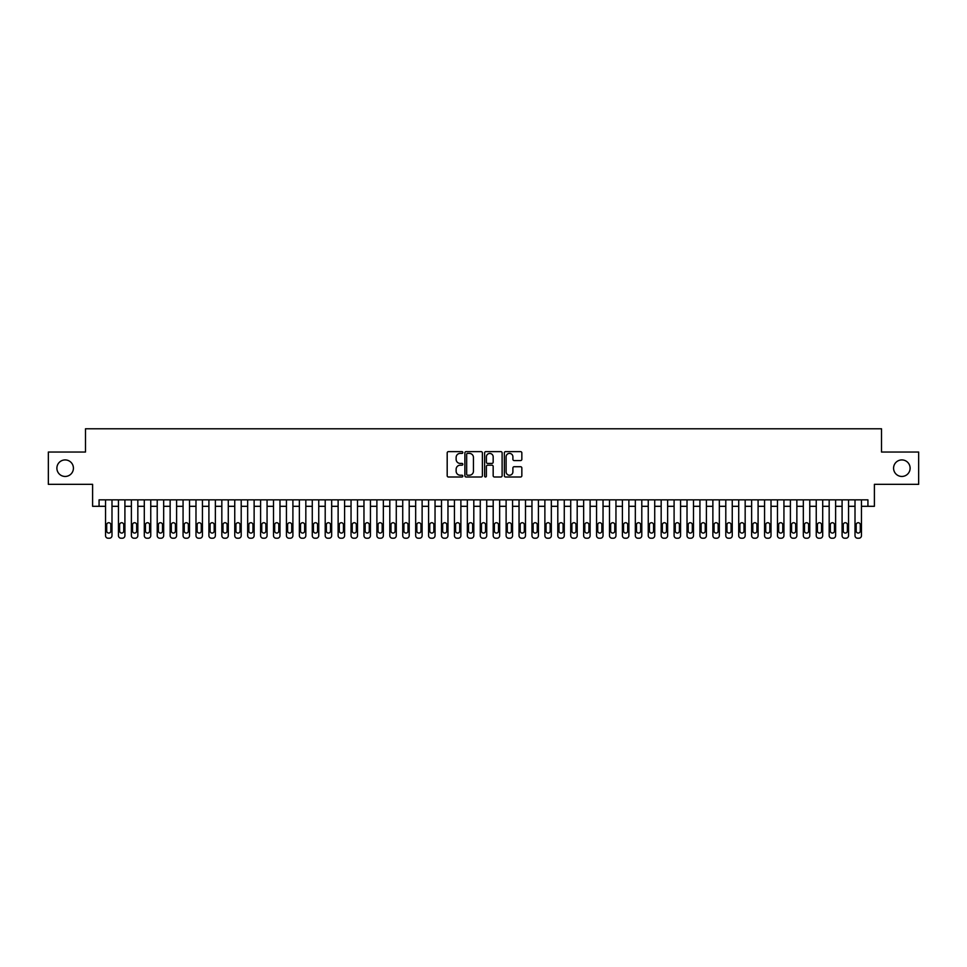 <?xml version="1.0" encoding="UTF-8"?>
<svg xmlns="http://www.w3.org/2000/svg" width="967" height="967" viewBox="0 0 967 967"><rect width="100%" height="100%" fill="white"/><g stroke="black" fill="none" stroke-linecap="round" stroke-linejoin="round"><path stroke-width="1.45" d="M462.83 452.52A0.882 0.882 0 0 0 461.936 451.625L448.458 451.625A1.269 1.269 0 0 0 447.189 452.894L447.189 475.728A1.269 1.269 0 0 0 448.458 476.997L461.936 476.997A0.882 0.882 0 0 0 462.83 476.102A0.882 0.882 0 0 0 461.936 475.22L460.195 475.22A4.061 4.061 0 0 1 456.134 471.159L456.134 469.261A4.061 4.061 0 0 1 460.195 465.2L461.936 465.2A0.882 0.882 0 0 0 462.83 464.305A0.882 0.882 0 0 0 461.936 463.423L460.195 463.423A4.061 4.061 0 0 1 456.134 459.361L456.134 457.464A4.061 4.061 0 0 1 460.195 453.402L461.936 453.402A0.882 0.882 0 0 0 462.83 452.52M893.581 468.185A8.268 8.268 0 0 0 901.848 476.453A8.268 8.268 0 0 0 910.116 468.185A8.268 8.268 0 0 0 901.848 459.917A8.268 8.268 0 0 0 893.581 468.185M56.884 468.185A8.268 8.268 0 0 0 65.152 476.453A8.268 8.268 0 0 0 73.419 468.185A8.268 8.268 0 0 0 65.152 459.917A8.268 8.268 0 0 0 56.884 468.185M520.572 460.57A1.269 1.269 0 0 0 521.842 459.301L521.842 452.894A1.269 1.269 0 0 0 520.572 451.625L505.596 451.625A1.269 1.269 0 0 0 504.339 452.894L504.339 475.728A1.269 1.269 0 0 0 505.596 476.997L520.572 476.997A1.269 1.269 0 0 0 521.842 475.728L521.842 467.992A1.269 1.269 0 0 0 520.572 466.723L514.166 466.723A1.269 1.269 0 0 0 512.897 467.992L512.897 471.823A3.397 3.397 0 0 1 509.5 475.22A3.397 3.397 0 0 1 506.104 471.823L506.104 456.799A3.397 3.397 0 0 1 509.5 453.402A3.397 3.397 0 0 1 512.897 456.799L512.897 459.301A1.269 1.269 0 0 0 514.166 460.57L520.572 460.57M99.069 506.309L99.069 499.842L867.931 499.842L867.931 506.309L874.398 506.309L874.398 484.334L918.65 484.334L918.65 452.036L881.505 452.036L881.505 428.78L85.495 428.78L85.495 452.036L48.35 452.036L48.35 484.334L92.602 484.334L92.602 506.309L105.536 506.309M482.388 452.894A1.269 1.269 0 0 0 481.119 451.625L466.154 451.625A1.269 1.269 0 0 0 464.885 452.894L464.885 475.728A1.269 1.269 0 0 0 466.154 476.997L481.119 476.997A1.269 1.269 0 0 0 482.388 475.728L482.388 452.894M485.881 451.625L500.846 451.625A1.269 1.269 0 0 1 502.115 452.894L502.115 475.728A1.269 1.269 0 0 1 500.846 476.997L494.439 476.997A1.269 1.269 0 0 1 493.17 475.728L493.17 466.469A1.269 1.269 0 0 0 491.901 465.2L487.658 465.2A1.269 1.269 0 0 0 486.389 466.469L486.389 476.102A0.882 0.882 0 0 1 485.494 476.997A0.882 0.882 0 0 1 484.612 476.102L484.612 452.894A1.269 1.269 0 0 1 485.881 451.625M111.991 499.842L111.991 535.645L111.991 506.309L118.457 506.309M124.912 499.842L124.912 535.645L124.912 506.309L131.379 506.309M137.834 499.842L137.834 535.645L137.834 506.309L144.301 506.309M150.755 499.842L150.755 535.645L150.755 506.309L157.222 506.309M163.677 499.842L163.677 535.645L163.677 506.309L170.144 506.309M176.598 499.842L176.598 535.645L176.598 506.309L183.065 506.309M189.52 499.842L189.52 535.645L189.52 506.309L195.987 506.309M202.441 499.842L202.441 535.645L202.441 506.309L208.908 506.309M215.363 499.842L215.363 535.645L215.363 506.309L221.83 506.309M228.285 499.842L228.285 535.645L228.285 506.309L234.751 506.309M241.206 499.842L241.206 535.645L241.206 506.309L247.673 506.309M254.128 499.842L254.128 535.645L254.128 506.309L260.594 506.309M267.061 499.842L267.061 535.645L267.061 506.309L273.516 506.309M279.983 499.842L279.983 535.645L279.983 506.309L286.437 506.309M292.904 499.842L292.904 535.645L292.904 506.309L299.359 506.309M305.826 499.842L305.826 535.645L305.826 506.309L312.281 506.309M318.747 499.842L318.747 535.645L318.747 506.309L325.202 506.309M331.669 499.842L331.669 535.645L331.669 506.309L338.124 506.309M344.59 499.842L344.59 535.645L344.59 506.309L351.045 506.309M357.512 499.842L357.512 535.645L357.512 506.309L363.967 506.309M370.434 499.842L370.434 535.645L370.434 506.309L376.888 506.309M383.355 499.842L383.355 535.645L383.355 506.309L389.81 506.309M396.277 499.842L396.277 535.645L396.277 506.309L402.731 506.309M409.198 499.842L409.198 535.645L409.198 506.309L415.665 506.309M422.12 499.842L422.12 535.645L422.12 506.309L428.586 506.309M435.041 499.842L435.041 535.645L435.041 506.309L441.508 506.309M447.963 499.842L447.963 535.645L447.963 506.309L454.43 506.309M460.884 499.842L460.884 535.645L460.884 506.309L467.351 506.309M473.806 499.842L473.806 535.645L473.806 506.309L480.273 506.309M486.727 499.842L486.727 535.645L486.727 506.309L493.194 506.309M499.649 499.842L499.649 535.645L499.649 506.309L506.116 506.309M512.57 499.842L512.57 535.645L512.57 506.309L519.037 506.309M525.492 499.842L525.492 535.645L525.492 506.309L531.959 506.309M538.414 499.842L538.414 535.645L538.414 506.309L544.88 506.309M551.335 499.842L551.335 535.645L551.335 506.309L557.802 506.309M564.269 499.842L564.269 535.645L564.269 506.309L570.723 506.309M577.19 499.842L577.19 535.645L577.19 506.309L583.645 506.309M590.112 499.842L590.112 535.645L590.112 506.309L596.566 506.309M603.033 499.842L603.033 535.645L603.033 506.309L609.488 506.309M615.955 499.842L615.955 535.645L615.955 506.309L622.41 506.309M628.876 499.842L628.876 535.645L628.876 506.309L635.331 506.309M641.798 499.842L641.798 535.645L641.798 506.309L648.253 506.309M654.719 499.842L654.719 535.645L654.719 506.309L661.174 506.309M667.641 499.842L667.641 535.645L667.641 506.309L674.096 506.309M680.563 499.842L680.563 535.645L680.563 506.309L687.017 506.309M693.484 499.842L693.484 535.645L693.484 506.309L699.939 506.309M706.406 499.842L706.406 535.645L706.406 506.309L712.872 506.309M719.327 499.842L719.327 535.645L719.327 506.309L725.794 506.309M732.249 499.842L732.249 535.645L732.249 506.309L738.715 506.309M745.17 499.842L745.17 535.645L745.17 506.309L751.637 506.309M758.092 499.842L758.092 535.645L758.092 506.309L764.559 506.309M771.013 499.842L771.013 535.645L771.013 506.309L777.48 506.309M783.935 499.842L783.935 535.645L783.935 506.309L790.402 506.309M796.856 499.842L796.856 535.645L796.856 506.309L803.323 506.309M809.778 499.842L809.778 535.645L809.778 506.309L816.245 506.309M822.699 499.842L822.699 535.645L822.699 506.309L829.166 506.309M835.621 499.842L835.621 535.645L835.621 506.309L842.088 506.309M848.543 499.842L848.543 535.645L848.543 506.309L855.009 506.309M861.464 499.842L861.464 535.645L861.464 506.309L867.931 506.309M467.545 453.402A0.882 0.882 0 0 0 466.662 454.285L466.662 474.326A0.882 0.882 0 0 0 467.545 475.22L469.394 475.22A4.061 4.061 0 0 0 473.443 471.159L473.443 457.464A4.061 4.061 0 0 0 469.394 453.402L467.545 453.402M493.17 456.859A3.397 3.397 0 0 0 489.773 453.463A3.397 3.397 0 0 0 486.389 456.859L486.389 462.153A1.269 1.269 0 0 0 487.658 463.423L491.901 463.423A1.269 1.269 0 0 0 493.17 462.153L493.17 456.859M106.696 530.992A2.067 2.067 90 0 0 108.763 533.059A2.067 2.067 90 0 0 110.83 530.992A2.067 2.067 -90 0 1 108.763 533.059A2.067 2.067 -90 0 1 106.696 530.992L106.696 524.791A2.067 2.067 -90 0 1 108.763 522.724A2.067 2.067 -90 0 1 110.83 524.791A2.067 2.067 90 0 0 108.763 522.724A2.067 2.067 90 0 0 106.696 524.791M105.536 499.842L105.536 535.645A2.587 2.587 90 0 0 108.111 538.22L109.404 538.22A2.587 2.587 90 0 0 111.991 535.645M110.83 524.791L110.83 530.992M108.111 538.22L109.404 538.22M119.618 530.992A2.067 2.067 90 0 0 121.685 533.059A2.067 2.067 90 0 0 123.752 530.992A2.067 2.067 -90 0 1 121.685 533.059A2.067 2.067 -90 0 1 119.618 530.992L119.618 524.791A2.067 2.067 -90 0 1 121.685 522.724A2.067 2.067 -90 0 1 123.752 524.791A2.067 2.067 90 0 0 121.685 522.724A2.067 2.067 90 0 0 119.618 524.791M118.457 499.842L118.457 535.645A2.587 2.587 90 0 0 121.032 538.22L122.326 538.22A2.587 2.587 90 0 0 124.912 535.645M132.539 530.992A2.067 2.067 90 0 0 134.606 533.059A2.067 2.067 90 0 0 136.673 530.992A2.067 2.067 -90 0 1 134.606 533.059A2.067 2.067 -90 0 1 132.539 530.992L132.539 524.791A2.067 2.067 -90 0 1 134.606 522.724A2.067 2.067 -90 0 1 136.673 524.791A2.067 2.067 90 0 0 134.606 522.724A2.067 2.067 90 0 0 132.539 524.791M131.379 499.842L131.379 535.645A2.587 2.587 90 0 0 133.954 538.22L135.247 538.22A2.587 2.587 90 0 0 137.834 535.645M145.461 530.992A2.067 2.067 90 0 0 147.528 533.059A2.067 2.067 90 0 0 149.595 530.992A2.067 2.067 -90 0 1 147.528 533.059A2.067 2.067 -90 0 1 145.461 530.992L145.461 524.791A2.067 2.067 -90 0 1 147.528 522.724A2.067 2.067 -90 0 1 149.595 524.791A2.067 2.067 90 0 0 147.528 522.724A2.067 2.067 90 0 0 145.461 524.791M144.301 499.842L144.301 535.645A2.587 2.587 90 0 0 146.875 538.22L148.169 538.22A2.587 2.587 90 0 0 150.755 535.645M158.383 530.992A2.067 2.067 90 0 0 160.449 533.059A2.067 2.067 90 0 0 162.516 530.992A2.067 2.067 -90 0 1 160.449 533.059A2.067 2.067 -90 0 1 158.383 530.992L158.383 524.791A2.067 2.067 -90 0 1 160.449 522.724A2.067 2.067 -90 0 1 162.516 524.791A2.067 2.067 90 0 0 160.449 522.724A2.067 2.067 90 0 0 158.383 524.791M157.222 499.842L157.222 535.645A2.587 2.587 90 0 0 159.797 538.22L161.09 538.22A2.587 2.587 90 0 0 163.677 535.645M123.752 524.791L123.752 530.992M121.032 538.22L122.326 538.22M136.673 524.791L136.673 530.992M133.954 538.22L135.247 538.22M149.595 524.791L149.595 530.992M146.875 538.22L148.169 538.22M162.516 524.791L162.516 530.992M159.797 538.22L161.09 538.22M171.304 530.992A2.067 2.067 90 0 0 173.371 533.059A2.067 2.067 90 0 0 175.438 530.992A2.067 2.067 -90 0 1 173.371 533.059A2.067 2.067 -90 0 1 171.304 530.992L171.304 524.791A2.067 2.067 -90 0 1 173.371 522.724A2.067 2.067 -90 0 1 175.438 524.791A2.067 2.067 90 0 0 173.371 522.724A2.067 2.067 90 0 0 171.304 524.791M170.144 499.842L170.144 535.645A2.587 2.587 90 0 0 172.73 538.22L174.012 538.22A2.587 2.587 90 0 0 176.598 535.645M175.438 524.791L175.438 530.992M172.73 538.22L174.012 538.22M184.226 530.992A2.067 2.067 90 0 0 186.293 533.059A2.067 2.067 90 0 0 188.36 530.992A2.067 2.067 -90 0 1 186.293 533.059A2.067 2.067 -90 0 1 184.226 530.992L184.226 524.791A2.067 2.067 -90 0 1 186.293 522.724A2.067 2.067 -90 0 1 188.36 524.791A2.067 2.067 90 0 0 186.293 522.724A2.067 2.067 90 0 0 184.226 524.791M183.065 499.842L183.065 535.645A2.587 2.587 90 0 0 185.652 538.22L186.933 538.22A2.587 2.587 90 0 0 189.52 535.645M197.147 530.992A2.067 2.067 90 0 0 199.214 533.059A2.067 2.067 90 0 0 201.281 530.992A2.067 2.067 -90 0 1 199.214 533.059A2.067 2.067 -90 0 1 197.147 530.992L197.147 524.791A2.067 2.067 -90 0 1 199.214 522.724A2.067 2.067 -90 0 1 201.281 524.791A2.067 2.067 90 0 0 199.214 522.724A2.067 2.067 90 0 0 197.147 524.791M195.987 499.842L195.987 535.645A2.587 2.587 90 0 0 198.573 538.22L199.867 538.22A2.587 2.587 90 0 0 202.441 535.645M210.069 530.992A2.067 2.067 90 0 0 212.136 533.059A2.067 2.067 90 0 0 214.203 530.992A2.067 2.067 -90 0 1 212.136 533.059A2.067 2.067 -90 0 1 210.069 530.992L210.069 524.791A2.067 2.067 -90 0 1 212.136 522.724A2.067 2.067 -90 0 1 214.203 524.791A2.067 2.067 90 0 0 212.136 522.724A2.067 2.067 90 0 0 210.069 524.791M208.908 499.842L208.908 535.645A2.587 2.587 90 0 0 211.495 538.22L212.788 538.22A2.587 2.587 90 0 0 215.363 535.645M222.99 530.992A2.067 2.067 90 0 0 225.057 533.059A2.067 2.067 90 0 0 227.124 530.992A2.067 2.067 -90 0 1 225.057 533.059A2.067 2.067 -90 0 1 222.99 530.992L222.99 524.791A2.067 2.067 -90 0 1 225.057 522.724A2.067 2.067 -90 0 1 227.124 524.791A2.067 2.067 90 0 0 225.057 522.724A2.067 2.067 90 0 0 222.99 524.791M221.83 499.842L221.83 535.645A2.587 2.587 90 0 0 224.417 538.22L225.71 538.22A2.587 2.587 90 0 0 228.285 535.645M235.912 530.992A2.067 2.067 90 0 0 237.979 533.059A2.067 2.067 90 0 0 240.046 530.992A2.067 2.067 -90 0 1 237.979 533.059A2.067 2.067 -90 0 1 235.912 530.992L235.912 524.791A2.067 2.067 -90 0 1 237.979 522.724A2.067 2.067 -90 0 1 240.046 524.791A2.067 2.067 90 0 0 237.979 522.724A2.067 2.067 90 0 0 235.912 524.791M234.751 499.842L234.751 535.645A2.587 2.587 90 0 0 237.338 538.22L238.631 538.22A2.587 2.587 90 0 0 241.206 535.645M188.36 524.791L188.36 530.992M185.652 538.22L186.933 538.22M201.281 524.791L201.281 530.992M198.573 538.22L199.867 538.22M214.203 524.791L214.203 530.992M211.495 538.22L212.788 538.22M227.124 524.791L227.124 530.992M224.417 538.22L225.71 538.22M240.046 524.791L240.046 530.992M237.338 538.22L238.631 538.22M248.833 530.992A2.067 2.067 90 0 0 250.9 533.059A2.067 2.067 90 0 0 252.967 530.992A2.067 2.067 -90 0 1 250.9 533.059A2.067 2.067 -90 0 1 248.833 530.992L248.833 524.791A2.067 2.067 -90 0 1 250.9 522.724A2.067 2.067 -90 0 1 252.967 524.791A2.067 2.067 90 0 0 250.9 522.724A2.067 2.067 90 0 0 248.833 524.791M247.673 499.842L247.673 535.645A2.587 2.587 90 0 0 250.26 538.22L251.553 538.22A2.587 2.587 90 0 0 254.128 535.645M252.967 524.791L252.967 530.992M250.26 538.22L251.553 538.22M261.755 530.992A2.067 2.067 90 0 0 263.822 533.059A2.067 2.067 90 0 0 265.889 530.992A2.067 2.067 -90 0 1 263.822 533.059A2.067 2.067 -90 0 1 261.755 530.992L261.755 524.791A2.067 2.067 -90 0 1 263.822 522.724A2.067 2.067 -90 0 1 265.889 524.791A2.067 2.067 90 0 0 263.822 522.724A2.067 2.067 90 0 0 261.755 524.791M260.594 499.842L260.594 535.645A2.587 2.587 90 0 0 263.181 538.22L264.475 538.22A2.587 2.587 90 0 0 267.061 535.645M265.889 524.791L265.889 530.992M263.181 538.22L264.475 538.22M274.676 530.992A2.067 2.067 90 0 0 276.743 533.059A2.067 2.067 90 0 0 278.81 530.992A2.067 2.067 -90 0 1 276.743 533.059A2.067 2.067 -90 0 1 274.676 530.992L274.676 524.791A2.067 2.067 -90 0 1 276.743 522.724A2.067 2.067 -90 0 1 278.81 524.791A2.067 2.067 90 0 0 276.743 522.724A2.067 2.067 90 0 0 274.676 524.791M273.516 499.842L273.516 535.645A2.587 2.587 90 0 0 276.103 538.22L277.396 538.22A2.587 2.587 90 0 0 279.983 535.645M278.81 524.791L278.81 530.992M276.103 538.22L277.396 538.22M287.598 530.992A2.067 2.067 90 0 0 289.665 533.059A2.067 2.067 90 0 0 291.732 530.992A2.067 2.067 -90 0 1 289.665 533.059A2.067 2.067 -90 0 1 287.598 530.992L287.598 524.791A2.067 2.067 -90 0 1 289.665 522.724A2.067 2.067 -90 0 1 291.732 524.791A2.067 2.067 90 0 0 289.665 522.724A2.067 2.067 90 0 0 287.598 524.791M286.437 499.842L286.437 535.645A2.587 2.587 90 0 0 289.024 538.22L290.318 538.22A2.587 2.587 90 0 0 292.904 535.645M291.732 524.791L291.732 530.992M289.024 538.22L290.318 538.22M300.519 530.992A2.067 2.067 90 0 0 302.586 533.059A2.067 2.067 90 0 0 304.653 530.992A2.067 2.067 -90 0 1 302.586 533.059A2.067 2.067 -90 0 1 300.519 530.992L300.519 524.791A2.067 2.067 -90 0 1 302.586 522.724A2.067 2.067 -90 0 1 304.653 524.791A2.067 2.067 90 0 0 302.586 522.724A2.067 2.067 90 0 0 300.519 524.791M299.359 499.842L299.359 535.645A2.587 2.587 90 0 0 301.946 538.22L303.239 538.22A2.587 2.587 90 0 0 305.826 535.645M304.653 524.791L304.653 530.992M301.946 538.22L303.239 538.22M313.441 530.992A2.067 2.067 90 0 0 315.508 533.059A2.067 2.067 90 0 0 317.575 530.992A2.067 2.067 -90 0 1 315.508 533.059A2.067 2.067 -90 0 1 313.441 530.992L313.441 524.791A2.067 2.067 -90 0 1 315.508 522.724A2.067 2.067 -90 0 1 317.575 524.791A2.067 2.067 90 0 0 315.508 522.724A2.067 2.067 90 0 0 313.441 524.791M312.281 499.842L312.281 535.645A2.587 2.587 90 0 0 314.867 538.22L316.161 538.22A2.587 2.587 90 0 0 318.747 535.645M317.575 524.791L317.575 530.992M314.867 538.22L316.161 538.22M326.363 530.992A2.067 2.067 90 0 0 328.429 533.059A2.067 2.067 90 0 0 330.509 530.992A2.067 2.067 -90 0 1 328.429 533.059A2.067 2.067 -90 0 1 326.363 530.992L326.363 524.791A2.067 2.067 -90 0 1 328.429 522.724A2.067 2.067 -90 0 1 330.509 524.791A2.067 2.067 90 0 0 328.429 522.724A2.067 2.067 90 0 0 326.363 524.791M325.202 499.842L325.202 535.645A2.587 2.587 90 0 0 327.789 538.22L329.082 538.22A2.587 2.587 90 0 0 331.669 535.645M339.284 530.992A2.067 2.067 90 0 0 341.363 533.059A2.067 2.067 90 0 0 343.43 530.992A2.067 2.067 -90 0 1 341.363 533.059A2.067 2.067 -90 0 1 339.284 530.992L339.284 524.791A2.067 2.067 -90 0 1 341.363 522.724A2.067 2.067 -90 0 1 343.43 524.791A2.067 2.067 90 0 0 341.363 522.724A2.067 2.067 90 0 0 339.284 524.791M338.124 499.842L338.124 535.645A2.587 2.587 90 0 0 340.71 538.22L342.004 538.22A2.587 2.587 90 0 0 344.59 535.645M352.218 530.992A2.067 2.067 90 0 0 354.285 533.059A2.067 2.067 90 0 0 356.352 530.992A2.067 2.067 -90 0 1 354.285 533.059A2.067 2.067 -90 0 1 352.218 530.992L352.218 524.791A2.067 2.067 -90 0 1 354.285 522.724A2.067 2.067 -90 0 1 356.352 524.791A2.067 2.067 90 0 0 354.285 522.724A2.067 2.067 90 0 0 352.218 524.791M351.045 499.842L351.045 535.645A2.587 2.587 90 0 0 353.632 538.22L354.925 538.22A2.587 2.587 90 0 0 357.512 535.645M365.139 530.992A2.067 2.067 90 0 0 367.206 533.059A2.067 2.067 90 0 0 369.273 530.992A2.067 2.067 -90 0 1 367.206 533.059A2.067 2.067 -90 0 1 365.139 530.992L365.139 524.791A2.067 2.067 -90 0 1 367.206 522.724A2.067 2.067 -90 0 1 369.273 524.791A2.067 2.067 90 0 0 367.206 522.724A2.067 2.067 90 0 0 365.139 524.791M363.967 499.842L363.967 535.645A2.587 2.587 90 0 0 366.553 538.22L367.847 538.22A2.587 2.587 90 0 0 370.434 535.645M378.061 530.992A2.067 2.067 90 0 0 380.128 533.059A2.067 2.067 90 0 0 382.195 530.992A2.067 2.067 -90 0 1 380.128 533.059A2.067 2.067 -90 0 1 378.061 530.992L378.061 524.791A2.067 2.067 -90 0 1 380.128 522.724A2.067 2.067 -90 0 1 382.195 524.791A2.067 2.067 90 0 0 380.128 522.724A2.067 2.067 90 0 0 378.061 524.791M376.888 499.842L376.888 535.645A2.587 2.587 90 0 0 379.475 538.22L380.768 538.22A2.587 2.587 90 0 0 383.355 535.645M390.982 530.992A2.067 2.067 90 0 0 393.049 533.059A2.067 2.067 90 0 0 395.116 530.992A2.067 2.067 -90 0 1 393.049 533.059A2.067 2.067 -90 0 1 390.982 530.992L390.982 524.791A2.067 2.067 -90 0 1 393.049 522.724A2.067 2.067 -90 0 1 395.116 524.791A2.067 2.067 90 0 0 393.049 522.724A2.067 2.067 90 0 0 390.982 524.791M389.81 499.842L389.81 535.645A2.587 2.587 90 0 0 392.397 538.22L393.69 538.22A2.587 2.587 90 0 0 396.277 535.645M403.904 530.992A2.067 2.067 90 0 0 405.971 533.059A2.067 2.067 90 0 0 408.038 530.992A2.067 2.067 -90 0 1 405.971 533.059A2.067 2.067 -90 0 1 403.904 530.992L403.904 524.791A2.067 2.067 -90 0 1 405.971 522.724A2.067 2.067 -90 0 1 408.038 524.791A2.067 2.067 90 0 0 405.971 522.724A2.067 2.067 90 0 0 403.904 524.791M402.731 499.842L402.731 535.645A2.587 2.587 90 0 0 405.318 538.22L406.611 538.22A2.587 2.587 90 0 0 409.198 535.645M416.825 530.992A2.067 2.067 90 0 0 418.892 533.059A2.067 2.067 90 0 0 420.959 530.992A2.067 2.067 -90 0 1 418.892 533.059A2.067 2.067 -90 0 1 416.825 530.992L416.825 524.791A2.067 2.067 -90 0 1 418.892 522.724A2.067 2.067 -90 0 1 420.959 524.791A2.067 2.067 90 0 0 418.892 522.724A2.067 2.067 90 0 0 416.825 524.791M415.665 499.842L415.665 535.645A2.587 2.587 90 0 0 418.24 538.22L419.533 538.22A2.587 2.587 90 0 0 422.12 535.645M429.747 530.992A2.067 2.067 90 0 0 431.814 533.059A2.067 2.067 90 0 0 433.881 530.992A2.067 2.067 -90 0 1 431.814 533.059A2.067 2.067 -90 0 1 429.747 530.992L429.747 524.791A2.067 2.067 -90 0 1 431.814 522.724A2.067 2.067 -90 0 1 433.881 524.791A2.067 2.067 90 0 0 431.814 522.724A2.067 2.067 90 0 0 429.747 524.791M428.586 499.842L428.586 535.645A2.587 2.587 90 0 0 431.161 538.22L432.454 538.22A2.587 2.587 90 0 0 435.041 535.645M442.668 530.992A2.067 2.067 90 0 0 444.735 533.059A2.067 2.067 90 0 0 446.802 530.992A2.067 2.067 -90 0 1 444.735 533.059A2.067 2.067 -90 0 1 442.668 530.992L442.668 524.791A2.067 2.067 -90 0 1 444.735 522.724A2.067 2.067 -90 0 1 446.802 524.791A2.067 2.067 90 0 0 444.735 522.724A2.067 2.067 90 0 0 442.668 524.791M441.508 499.842L441.508 535.645A2.587 2.587 90 0 0 444.083 538.22L445.376 538.22A2.587 2.587 90 0 0 447.963 535.645M455.59 530.992A2.067 2.067 90 0 0 457.657 533.059A2.067 2.067 90 0 0 459.724 530.992A2.067 2.067 -90 0 1 457.657 533.059A2.067 2.067 -90 0 1 455.59 530.992L455.59 524.791A2.067 2.067 -90 0 1 457.657 522.724A2.067 2.067 -90 0 1 459.724 524.791A2.067 2.067 90 0 0 457.657 522.724A2.067 2.067 90 0 0 455.59 524.791M454.43 499.842L454.43 535.645A2.587 2.587 90 0 0 457.004 538.22L458.298 538.22A2.587 2.587 90 0 0 460.884 535.645M468.512 530.992A2.067 2.067 90 0 0 470.578 533.059A2.067 2.067 90 0 0 472.645 530.992A2.067 2.067 -90 0 1 470.578 533.059A2.067 2.067 -90 0 1 468.512 530.992L468.512 524.791A2.067 2.067 -90 0 1 470.578 522.724A2.067 2.067 -90 0 1 472.645 524.791A2.067 2.067 90 0 0 470.578 522.724A2.067 2.067 90 0 0 468.512 524.791M467.351 499.842L467.351 535.645A2.587 2.587 90 0 0 469.938 538.22L471.219 538.22A2.587 2.587 90 0 0 473.806 535.645M481.433 530.992A2.067 2.067 90 0 0 483.5 533.059A2.067 2.067 90 0 0 485.567 530.992A2.067 2.067 -90 0 1 483.5 533.059A2.067 2.067 -90 0 1 481.433 530.992L481.433 524.791A2.067 2.067 -90 0 1 483.5 522.724A2.067 2.067 -90 0 1 485.567 524.791A2.067 2.067 90 0 0 483.5 522.724A2.067 2.067 90 0 0 481.433 524.791M480.273 499.842L480.273 535.645A2.587 2.587 90 0 0 482.859 538.22L484.141 538.22A2.587 2.587 90 0 0 486.727 535.645M494.355 530.992A2.067 2.067 90 0 0 496.422 533.059A2.067 2.067 90 0 0 498.488 530.992A2.067 2.067 -90 0 1 496.422 533.059A2.067 2.067 -90 0 1 494.355 530.992L494.355 524.791A2.067 2.067 -90 0 1 496.422 522.724A2.067 2.067 -90 0 1 498.488 524.791A2.067 2.067 90 0 0 496.422 522.724A2.067 2.067 90 0 0 494.355 524.791M493.194 499.842L493.194 535.645A2.587 2.587 90 0 0 495.781 538.22L497.062 538.22A2.587 2.587 90 0 0 499.649 535.645M507.276 530.992A2.067 2.067 90 0 0 509.343 533.059A2.067 2.067 90 0 0 511.41 530.992A2.067 2.067 -90 0 1 509.343 533.059A2.067 2.067 -90 0 1 507.276 530.992L507.276 524.791A2.067 2.067 -90 0 1 509.343 522.724A2.067 2.067 -90 0 1 511.41 524.791A2.067 2.067 90 0 0 509.343 522.724A2.067 2.067 90 0 0 507.276 524.791M506.116 499.842L506.116 535.645A2.587 2.587 90 0 0 508.702 538.22L509.996 538.22A2.587 2.587 90 0 0 512.57 535.645M520.198 530.992A2.067 2.067 90 0 0 522.265 533.059A2.067 2.067 90 0 0 524.332 530.992A2.067 2.067 -90 0 1 522.265 533.059A2.067 2.067 -90 0 1 520.198 530.992L520.198 524.791A2.067 2.067 -90 0 1 522.265 522.724A2.067 2.067 -90 0 1 524.332 524.791A2.067 2.067 90 0 0 522.265 522.724A2.067 2.067 90 0 0 520.198 524.791M519.037 499.842L519.037 535.645A2.587 2.587 90 0 0 521.624 538.22L522.917 538.22A2.587 2.587 90 0 0 525.492 535.645M533.119 530.992A2.067 2.067 90 0 0 535.186 533.059A2.067 2.067 90 0 0 537.253 530.992A2.067 2.067 -90 0 1 535.186 533.059A2.067 2.067 -90 0 1 533.119 530.992L533.119 524.791A2.067 2.067 -90 0 1 535.186 522.724A2.067 2.067 -90 0 1 537.253 524.791A2.067 2.067 90 0 0 535.186 522.724A2.067 2.067 90 0 0 533.119 524.791M531.959 499.842L531.959 535.645A2.587 2.587 90 0 0 534.546 538.22L535.839 538.22A2.587 2.587 90 0 0 538.414 535.645M546.041 530.992A2.067 2.067 90 0 0 548.108 533.059A2.067 2.067 90 0 0 550.175 530.992A2.067 2.067 -90 0 1 548.108 533.059A2.067 2.067 -90 0 1 546.041 530.992L546.041 524.791A2.067 2.067 -90 0 1 548.108 522.724A2.067 2.067 -90 0 1 550.175 524.791A2.067 2.067 90 0 0 548.108 522.724A2.067 2.067 90 0 0 546.041 524.791M544.88 499.842L544.88 535.645A2.587 2.587 90 0 0 547.467 538.22L548.76 538.22A2.587 2.587 90 0 0 551.335 535.645M330.509 524.791L330.509 530.992M327.789 538.22L329.082 538.22M343.43 524.791L343.43 530.992M340.71 538.22L342.004 538.22M356.352 524.791L356.352 530.992M353.632 538.22L354.925 538.22M369.273 524.791L369.273 530.992M366.553 538.22L367.847 538.22M382.195 524.791L382.195 530.992M379.475 538.22L380.768 538.22M395.116 524.791L395.116 530.992M392.397 538.22L393.69 538.22M408.038 524.791L408.038 530.992M405.318 538.22L406.611 538.22M420.959 524.791L420.959 530.992M418.24 538.22L419.533 538.22M433.881 524.791L433.881 530.992M431.161 538.22L432.454 538.22M446.802 524.791L446.802 530.992M444.083 538.22L445.376 538.22M459.724 524.791L459.724 530.992M457.004 538.22L458.298 538.22M472.645 524.791L472.645 530.992M469.938 538.22L471.219 538.22M485.567 524.791L485.567 530.992M482.859 538.22L484.141 538.22M498.488 524.791L498.488 530.992M495.781 538.22L497.062 538.22M511.41 524.791L511.41 530.992M508.702 538.22L509.996 538.22M524.332 524.791L524.332 530.992M521.624 538.22L522.917 538.22M537.253 524.791L537.253 530.992M534.546 538.22L535.839 538.22M550.175 524.791L550.175 530.992M547.467 538.22L548.76 538.22M558.962 530.992A2.067 2.067 90 0 0 561.029 533.059A2.067 2.067 90 0 0 563.096 530.992A2.067 2.067 -90 0 1 561.029 533.059A2.067 2.067 -90 0 1 558.962 530.992L558.962 524.791A2.067 2.067 -90 0 1 561.029 522.724A2.067 2.067 -90 0 1 563.096 524.791A2.067 2.067 90 0 0 561.029 522.724A2.067 2.067 90 0 0 558.962 524.791M557.802 499.842L557.802 535.645A2.587 2.587 90 0 0 560.389 538.22L561.682 538.22A2.587 2.587 90 0 0 564.269 535.645M571.884 530.992A2.067 2.067 90 0 0 573.951 533.059A2.067 2.067 90 0 0 576.018 530.992A2.067 2.067 -90 0 1 573.951 533.059A2.067 2.067 -90 0 1 571.884 530.992L571.884 524.791A2.067 2.067 -90 0 1 573.951 522.724A2.067 2.067 -90 0 1 576.018 524.791A2.067 2.067 90 0 0 573.951 522.724A2.067 2.067 90 0 0 571.884 524.791M570.723 499.842L570.723 535.645A2.587 2.587 90 0 0 573.31 538.22L574.603 538.22A2.587 2.587 90 0 0 577.19 535.645M584.805 530.992A2.067 2.067 90 0 0 586.872 533.059A2.067 2.067 90 0 0 588.939 530.992A2.067 2.067 -90 0 1 586.872 533.059A2.067 2.067 -90 0 1 584.805 530.992L584.805 524.791A2.067 2.067 -90 0 1 586.872 522.724A2.067 2.067 -90 0 1 588.939 524.791A2.067 2.067 90 0 0 586.872 522.724A2.067 2.067 90 0 0 584.805 524.791M583.645 499.842L583.645 535.645A2.587 2.587 90 0 0 586.232 538.22L587.525 538.22A2.587 2.587 90 0 0 590.112 535.645M597.727 530.992A2.067 2.067 90 0 0 599.794 533.059A2.067 2.067 90 0 0 601.861 530.992A2.067 2.067 -90 0 1 599.794 533.059A2.067 2.067 -90 0 1 597.727 530.992L597.727 524.791A2.067 2.067 -90 0 1 599.794 522.724A2.067 2.067 -90 0 1 601.861 524.791A2.067 2.067 90 0 0 599.794 522.724A2.067 2.067 90 0 0 597.727 524.791M596.566 499.842L596.566 535.645A2.587 2.587 90 0 0 599.153 538.22L600.447 538.22A2.587 2.587 90 0 0 603.033 535.645M610.648 530.992A2.067 2.067 90 0 0 612.715 533.059A2.067 2.067 90 0 0 614.782 530.992A2.067 2.067 -90 0 1 612.715 533.059A2.067 2.067 -90 0 1 610.648 530.992L610.648 524.791A2.067 2.067 -90 0 1 612.715 522.724A2.067 2.067 -90 0 1 614.782 524.791A2.067 2.067 90 0 0 612.715 522.724A2.067 2.067 90 0 0 610.648 524.791M609.488 499.842L609.488 535.645A2.587 2.587 90 0 0 612.075 538.22L613.368 538.22A2.587 2.587 90 0 0 615.955 535.645M623.57 530.992A2.067 2.067 90 0 0 625.637 533.059A2.067 2.067 90 0 0 627.716 530.992A2.067 2.067 -90 0 1 625.637 533.059A2.067 2.067 -90 0 1 623.57 530.992L623.57 524.791A2.067 2.067 -90 0 1 625.637 522.724A2.067 2.067 -90 0 1 627.716 524.791A2.067 2.067 90 0 0 625.637 522.724A2.067 2.067 90 0 0 623.57 524.791M622.41 499.842L622.41 535.645A2.587 2.587 90 0 0 624.996 538.22L626.29 538.22A2.587 2.587 90 0 0 628.876 535.645M636.491 530.992A2.067 2.067 90 0 0 638.571 533.059A2.067 2.067 90 0 0 640.638 530.992A2.067 2.067 -90 0 1 638.571 533.059A2.067 2.067 -90 0 1 636.491 530.992L636.491 524.791A2.067 2.067 -90 0 1 638.571 522.724A2.067 2.067 -90 0 1 640.638 524.791A2.067 2.067 90 0 0 638.571 522.724A2.067 2.067 90 0 0 636.491 524.791M635.331 499.842L635.331 535.645A2.587 2.587 90 0 0 637.918 538.22L639.211 538.22A2.587 2.587 90 0 0 641.798 535.645M649.425 530.992A2.067 2.067 90 0 0 651.492 533.059A2.067 2.067 90 0 0 653.559 530.992A2.067 2.067 -90 0 1 651.492 533.059A2.067 2.067 -90 0 1 649.425 530.992L649.425 524.791A2.067 2.067 -90 0 1 651.492 522.724A2.067 2.067 -90 0 1 653.559 524.791A2.067 2.067 90 0 0 651.492 522.724A2.067 2.067 90 0 0 649.425 524.791M648.253 499.842L648.253 535.645A2.587 2.587 90 0 0 650.839 538.22L652.133 538.22A2.587 2.587 90 0 0 654.719 535.645M662.347 530.992A2.067 2.067 90 0 0 664.414 533.059A2.067 2.067 90 0 0 666.481 530.992A2.067 2.067 -90 0 1 664.414 533.059A2.067 2.067 -90 0 1 662.347 530.992L662.347 524.791A2.067 2.067 -90 0 1 664.414 522.724A2.067 2.067 -90 0 1 666.481 524.791A2.067 2.067 90 0 0 664.414 522.724A2.067 2.067 90 0 0 662.347 524.791M661.174 499.842L661.174 535.645A2.587 2.587 90 0 0 663.761 538.22L665.054 538.22A2.587 2.587 90 0 0 667.641 535.645M675.268 530.992A2.067 2.067 90 0 0 677.335 533.059A2.067 2.067 90 0 0 679.402 530.992A2.067 2.067 -90 0 1 677.335 533.059A2.067 2.067 -90 0 1 675.268 530.992L675.268 524.791A2.067 2.067 -90 0 1 677.335 522.724A2.067 2.067 -90 0 1 679.402 524.791A2.067 2.067 90 0 0 677.335 522.724A2.067 2.067 90 0 0 675.268 524.791M674.096 499.842L674.096 535.645A2.587 2.587 90 0 0 676.682 538.22L677.976 538.22A2.587 2.587 90 0 0 680.563 535.645M563.096 524.791L563.096 530.992M560.389 538.22L561.682 538.22M576.018 524.791L576.018 530.992M573.31 538.22L574.603 538.22M588.939 524.791L588.939 530.992M586.232 538.22L587.525 538.22M601.861 524.791L601.861 530.992M599.153 538.22L600.447 538.22M614.782 524.791L614.782 530.992M612.075 538.22L613.368 538.22M627.716 524.791L627.716 530.992M624.996 538.22L626.29 538.22M640.638 524.791L640.638 530.992M637.918 538.22L639.211 538.22M653.559 524.791L653.559 530.992M650.839 538.22L652.133 538.22M666.481 524.791L666.481 530.992M663.761 538.22L665.054 538.22M679.402 524.791L679.402 530.992M676.682 538.22L677.976 538.22M688.19 530.992A2.067 2.067 90 0 0 690.257 533.059A2.067 2.067 90 0 0 692.324 530.992A2.067 2.067 -90 0 1 690.257 533.059A2.067 2.067 -90 0 1 688.19 530.992L688.19 524.791A2.067 2.067 -90 0 1 690.257 522.724A2.067 2.067 -90 0 1 692.324 524.791A2.067 2.067 90 0 0 690.257 522.724A2.067 2.067 90 0 0 688.19 524.791M687.017 499.842L687.017 535.645A2.587 2.587 90 0 0 689.604 538.22L690.897 538.22A2.587 2.587 90 0 0 693.484 535.645M692.324 524.791L692.324 530.992M689.604 538.22L690.897 538.22M701.111 530.992A2.067 2.067 90 0 0 703.178 533.059A2.067 2.067 90 0 0 705.245 530.992A2.067 2.067 -90 0 1 703.178 533.059A2.067 2.067 -90 0 1 701.111 530.992L701.111 524.791A2.067 2.067 -90 0 1 703.178 522.724A2.067 2.067 -90 0 1 705.245 524.791A2.067 2.067 90 0 0 703.178 522.724A2.067 2.067 90 0 0 701.111 524.791M699.939 499.842L699.939 535.645A2.587 2.587 90 0 0 702.526 538.22L703.819 538.22A2.587 2.587 90 0 0 706.406 535.645M714.033 530.992A2.067 2.067 90 0 0 716.1 533.059A2.067 2.067 90 0 0 718.167 530.992A2.067 2.067 -90 0 1 716.1 533.059A2.067 2.067 -90 0 1 714.033 530.992L714.033 524.791A2.067 2.067 -90 0 1 716.1 522.724A2.067 2.067 -90 0 1 718.167 524.791A2.067 2.067 90 0 0 716.1 522.724A2.067 2.067 90 0 0 714.033 524.791M712.872 499.842L712.872 535.645A2.587 2.587 90 0 0 715.447 538.22L716.74 538.22A2.587 2.587 90 0 0 719.327 535.645M726.954 530.992A2.067 2.067 90 0 0 729.021 533.059A2.067 2.067 90 0 0 731.088 530.992A2.067 2.067 -90 0 1 729.021 533.059A2.067 2.067 -90 0 1 726.954 530.992L726.954 524.791A2.067 2.067 -90 0 1 729.021 522.724A2.067 2.067 -90 0 1 731.088 524.791A2.067 2.067 90 0 0 729.021 522.724A2.067 2.067 90 0 0 726.954 524.791M725.794 499.842L725.794 535.645A2.587 2.587 90 0 0 728.369 538.22L729.662 538.22A2.587 2.587 90 0 0 732.249 535.645M739.876 530.992A2.067 2.067 90 0 0 741.943 533.059A2.067 2.067 90 0 0 744.01 530.992A2.067 2.067 -90 0 1 741.943 533.059A2.067 2.067 -90 0 1 739.876 530.992L739.876 524.791A2.067 2.067 -90 0 1 741.943 522.724A2.067 2.067 -90 0 1 744.01 524.791A2.067 2.067 90 0 0 741.943 522.724A2.067 2.067 90 0 0 739.876 524.791M738.715 499.842L738.715 535.645A2.587 2.587 90 0 0 741.29 538.22L742.583 538.22A2.587 2.587 90 0 0 745.17 535.645M752.797 530.992A2.067 2.067 90 0 0 754.864 533.059A2.067 2.067 90 0 0 756.931 530.992A2.067 2.067 -90 0 1 754.864 533.059A2.067 2.067 -90 0 1 752.797 530.992L752.797 524.791A2.067 2.067 -90 0 1 754.864 522.724A2.067 2.067 -90 0 1 756.931 524.791A2.067 2.067 90 0 0 754.864 522.724A2.067 2.067 90 0 0 752.797 524.791M751.637 499.842L751.637 535.645A2.587 2.587 90 0 0 754.212 538.22L755.505 538.22A2.587 2.587 90 0 0 758.092 535.645M765.719 530.992A2.067 2.067 90 0 0 767.786 533.059A2.067 2.067 90 0 0 769.853 530.992A2.067 2.067 -90 0 1 767.786 533.059A2.067 2.067 -90 0 1 765.719 530.992L765.719 524.791A2.067 2.067 -90 0 1 767.786 522.724A2.067 2.067 -90 0 1 769.853 524.791A2.067 2.067 90 0 0 767.786 522.724A2.067 2.067 90 0 0 765.719 524.791M764.559 499.842L764.559 535.645A2.587 2.587 90 0 0 767.133 538.22L768.427 538.22A2.587 2.587 90 0 0 771.013 535.645M778.64 530.992A2.067 2.067 90 0 0 780.707 533.059A2.067 2.067 90 0 0 782.774 530.992A2.067 2.067 -90 0 1 780.707 533.059A2.067 2.067 -90 0 1 778.64 530.992L778.64 524.791A2.067 2.067 -90 0 1 780.707 522.724A2.067 2.067 -90 0 1 782.774 524.791A2.067 2.067 90 0 0 780.707 522.724A2.067 2.067 90 0 0 778.64 524.791M777.48 499.842L777.48 535.645A2.587 2.587 90 0 0 780.067 538.22L781.348 538.22A2.587 2.587 90 0 0 783.935 535.645M791.562 530.992A2.067 2.067 90 0 0 793.629 533.059A2.067 2.067 90 0 0 795.696 530.992A2.067 2.067 -90 0 1 793.629 533.059A2.067 2.067 -90 0 1 791.562 530.992L791.562 524.791A2.067 2.067 -90 0 1 793.629 522.724A2.067 2.067 -90 0 1 795.696 524.791A2.067 2.067 90 0 0 793.629 522.724A2.067 2.067 90 0 0 791.562 524.791M790.402 499.842L790.402 535.645A2.587 2.587 90 0 0 792.988 538.22L794.27 538.22A2.587 2.587 90 0 0 796.856 535.645M804.484 530.992A2.067 2.067 90 0 0 806.551 533.059A2.067 2.067 90 0 0 808.617 530.992A2.067 2.067 -90 0 1 806.551 533.059A2.067 2.067 -90 0 1 804.484 530.992L804.484 524.791A2.067 2.067 -90 0 1 806.551 522.724A2.067 2.067 -90 0 1 808.617 524.791A2.067 2.067 90 0 0 806.551 522.724A2.067 2.067 90 0 0 804.484 524.791M803.323 499.842L803.323 535.645A2.587 2.587 90 0 0 805.91 538.22L807.203 538.22A2.587 2.587 90 0 0 809.778 535.645M817.405 530.992A2.067 2.067 90 0 0 819.472 533.059A2.067 2.067 90 0 0 821.539 530.992A2.067 2.067 -90 0 1 819.472 533.059A2.067 2.067 -90 0 1 817.405 530.992L817.405 524.791A2.067 2.067 -90 0 1 819.472 522.724A2.067 2.067 -90 0 1 821.539 524.791A2.067 2.067 90 0 0 819.472 522.724A2.067 2.067 90 0 0 817.405 524.791M816.245 499.842L816.245 535.645A2.587 2.587 90 0 0 818.831 538.22L820.125 538.22A2.587 2.587 90 0 0 822.699 535.645M705.245 524.791L705.245 530.992M702.526 538.22L703.819 538.22M718.167 524.791L718.167 530.992M715.447 538.22L716.74 538.22M731.088 524.791L731.088 530.992M728.369 538.22L729.662 538.22M744.01 524.791L744.01 530.992M741.29 538.22L742.583 538.22M756.931 524.791L756.931 530.992M754.212 538.22L755.505 538.22M769.853 524.791L769.853 530.992M767.133 538.22L768.427 538.22M782.774 524.791L782.774 530.992M780.067 538.22L781.348 538.22M795.696 524.791L795.696 530.992M792.988 538.22L794.27 538.22M808.617 524.791L808.617 530.992M805.91 538.22L807.203 538.22M821.539 524.791L821.539 530.992M818.831 538.22L820.125 538.22M830.327 530.992A2.067 2.067 90 0 0 832.394 533.059A2.067 2.067 90 0 0 834.461 530.992A2.067 2.067 -90 0 1 832.394 533.059A2.067 2.067 -90 0 1 830.327 530.992L830.327 524.791A2.067 2.067 -90 0 1 832.394 522.724A2.067 2.067 -90 0 1 834.461 524.791A2.067 2.067 90 0 0 832.394 522.724A2.067 2.067 90 0 0 830.327 524.791M829.166 499.842L829.166 535.645A2.587 2.587 90 0 0 831.753 538.22L833.046 538.22A2.587 2.587 90 0 0 835.621 535.645M834.461 524.791L834.461 530.992M831.753 538.22L833.046 538.22M843.248 530.992A2.067 2.067 90 0 0 845.315 533.059A2.067 2.067 90 0 0 847.382 530.992A2.067 2.067 -90 0 1 845.315 533.059A2.067 2.067 -90 0 1 843.248 530.992L843.248 524.791A2.067 2.067 -90 0 1 845.315 522.724A2.067 2.067 -90 0 1 847.382 524.791A2.067 2.067 90 0 0 845.315 522.724A2.067 2.067 90 0 0 843.248 524.791M842.088 499.842L842.088 535.645A2.587 2.587 90 0 0 844.674 538.22L845.968 538.22A2.587 2.587 90 0 0 848.543 535.645M847.382 524.791L847.382 530.992M844.674 538.22L845.968 538.22M856.17 530.992A2.067 2.067 90 0 0 858.237 533.059A2.067 2.067 90 0 0 860.304 530.992A2.067 2.067 -90 0 1 858.237 533.059A2.067 2.067 -90 0 1 856.17 530.992L856.17 524.791A2.067 2.067 -90 0 1 858.237 522.724A2.067 2.067 -90 0 1 860.304 524.791A2.067 2.067 90 0 0 858.237 522.724A2.067 2.067 90 0 0 856.17 524.791M855.009 499.842L855.009 535.645A2.587 2.587 90 0 0 857.596 538.22L858.889 538.22A2.587 2.587 90 0 0 861.464 535.645M860.304 524.791L860.304 530.992M857.596 538.22L858.889 538.22"/></g></svg>
